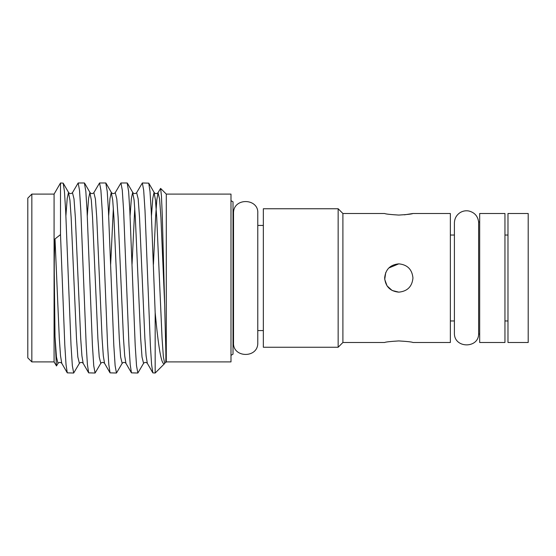 <?xml version="1.0" encoding="UTF-8"?>
<svg xmlns="http://www.w3.org/2000/svg" width="556" height="556" viewBox="0 0 556 556"><rect width="100%" height="100%" fill="white"/><g stroke="black" fill="none" stroke-linecap="round" stroke-linejoin="round"><path stroke-width="0.83" d="M507.982 278L507.982 342.496L528.2 342.496L528.2 213.504L507.982 213.504L507.982 278M478.626 334.038C478.577 348.675 453.953 348.591 454.405 333.093L454.405 222.907C454.551 218.362 456.545 214.88 460.389 212.448C463.051 210.926 465.886 210.446 468.903 211.009C474.588 212.489 477.826 216.145 478.626 221.962L478.626 334.038L479.675 334.038M504.952 278L504.952 213.504L479.675 213.504L479.675 342.496L504.952 342.496L504.952 278M398.805 215.075C390.222 214.546 385.503 214.025 384.648 213.504C385.482 214.018 390.201 214.546 398.805 215.075C407.402 214.553 412.114 214.025 412.955 213.504C412.114 214.025 407.395 214.553 398.805 215.075M398.805 340.925C407.402 341.447 412.114 341.975 412.955 342.496C412.114 341.975 407.395 341.447 398.805 340.925C390.222 341.453 385.503 341.975 384.648 342.496C385.482 341.982 390.201 341.453 398.805 340.925M338.152 208.75L338.152 347.25L263.342 347.25L263.342 208.75L338.152 208.75L342.899 213.504L342.899 342.496L384.648 342.496M404.372 214.831L412.955 213.504L450.36 213.504L450.36 342.496L412.955 342.496M412.955 278C412.121 286.583 407.402 291.302 398.805 292.15C390.215 291.316 385.496 286.604 384.648 278C385.496 269.403 390.215 264.684 398.805 263.85C407.395 264.691 412.114 269.41 412.955 278M398.805 292.15L392.112 290.468L387.045 285.874L384.724 279.404L385.732 272.572M388.804 267.985L398.805 263.85M230.99 200.667L233.013 201.835L233.013 354.165L230.99 355.333M166.293 361.907L230.99 361.907L230.99 194.093L166.293 194.093L166.293 361.907L165.459 362.741C166.522 362.137 165.361 338.694 164.68 304.903L162.276 215.332L161.435 195.788L160.601 188.401L158.029 192.668L159.586 198.985L160.92 217.528L164.68 304.903M31.845 361.907L31.845 194.093L27.8 198.138L27.8 357.862L31.845 361.907L54.085 361.907L56.51 365.917L58.005 363.332L56.448 357.015L55.016 336.7L56.399 365.917M31.845 194.093L54.085 194.093L54.085 361.907M54.085 194.093L60.507 182.973L60.507 234.59L55.016 238.927C54.335 251.479 54.106 264.503 54.321 278L55.016 336.7M142.343 182.973L148.751 183.146L150.002 191.382L151.232 210.807L155.173 312.66L155.173 373.027L152.837 372.854L151.593 364.618L150.363 345.193L145.019 210.807L143.677 190.208L142.343 182.973L136.637 192.668L138.194 198.985L139.528 217.528L144.88 338.472L146.096 355.833L147.333 363.332C146.075 362.102 144.824 362.102 143.566 363.332L137.86 373.027L136.526 365.792L135.191 345.193L129.84 210.807L128.61 191.382L127.164 182.973L120.951 182.973L115.245 192.668L116.802 198.985L118.136 217.528L123.488 338.472L124.704 355.833L125.941 363.332C124.69 362.102 123.432 362.102 122.174 363.332L116.468 373.027L115.134 365.792L113.799 345.193L108.448 210.807L107.225 191.382L105.779 182.973L99.559 182.973L93.853 192.668L95.41 198.985L96.751 217.528L102.096 338.472L103.312 355.833L104.549 363.332C103.298 362.102 102.04 362.102 100.789 363.332L95.083 373.027L93.742 365.792L92.407 345.193L87.056 210.807L85.832 191.382L84.387 182.973L78.167 182.973L72.461 192.668L74.017 198.985L75.359 217.528L80.703 338.472L81.92 355.833L83.157 363.332C81.906 362.102 80.648 362.102 79.397 363.332L73.691 373.027L72.349 365.792L71.015 345.193L65.671 210.807L64.44 191.382L63.189 183.146L60.507 182.973M73.691 373.027L67.276 372.854L66.025 364.618L64.802 345.193L60.507 234.59M95.083 373.027L88.668 372.854L87.417 364.618L86.194 345.193L80.842 210.807L79.508 190.208L78.167 182.973M116.468 373.027L110.06 372.854L108.809 364.618L107.579 345.193L102.234 210.807L100.9 190.208L99.559 182.973M137.86 373.027L131.452 372.854L130.201 364.618L128.971 345.193L123.627 210.807L122.285 190.208L120.951 182.973M155.173 312.66C158.217 344.894 161.289 366.55 164.68 363.506L155.173 373.027M65.9 215.777L67.2 198.499L68.478 192.48L69.938 200.167L71.154 217.528L76.499 338.472L77.84 357.015L79.397 363.332M87.292 215.777L88.585 198.499L89.87 192.48L91.33 200.167L92.546 217.528L97.891 338.472L99.232 357.015L100.789 363.332M108.684 215.777L109.977 198.499L111.263 192.48L112.722 200.167L113.938 217.528L119.283 338.472L120.617 357.015L122.174 363.332M130.076 215.777L131.369 198.499L132.655 192.48L134.114 200.167L135.323 217.528L140.675 338.472L142.009 357.015L143.566 363.332M151.468 215.777L152.761 198.499L154.047 192.48L155.499 200.167L156.716 217.528L162.067 338.472L163.367 356.681L164.68 363.506M55.016 238.927L59.311 338.472L60.528 355.833L61.772 363.332C60.514 362.102 59.263 362.102 58.005 363.332M110.651 264.392L113.361 208.062M132.036 264.392L134.754 208.062M153.428 264.392L155.576 217.528L156.785 200.167L158.029 192.668C156.771 193.898 155.52 193.898 154.262 192.668L148.751 183.146M504.952 320.965L507.982 320.965M478.626 221.962L479.675 221.962M450.36 320.965L454.405 320.965M342.899 342.496L338.152 347.25M166.293 194.093L160.601 188.401M233.013 215.471L233.52 215.471M263.342 225.43L257.782 225.43L257.782 213.302C258.853 198.089 233.096 197.22 233.52 213.302L233.52 342.698C232.589 358.099 258.345 358.592 257.782 342.698L257.782 213.302M257.782 330.57L263.342 330.57M233.013 340.529L233.52 340.529M72.461 192.668C71.21 193.898 69.952 193.898 68.701 192.668L63.189 183.146M93.853 192.668C92.602 193.898 91.344 193.898 90.093 192.668L84.581 183.146M115.245 192.668C113.994 193.898 112.736 193.898 111.478 192.668L105.974 183.146M136.637 192.668C135.379 193.898 134.128 193.898 132.87 192.668L127.366 183.146M67.276 372.854L61.772 363.332M88.668 372.854L83.157 363.332M110.06 372.854L104.549 363.332M131.452 372.854L125.941 363.332M152.837 372.854L147.333 363.332M342.899 213.504L384.648 213.504M450.36 235.035L454.405 235.035M504.952 235.035L507.982 235.035"/></g></svg>
